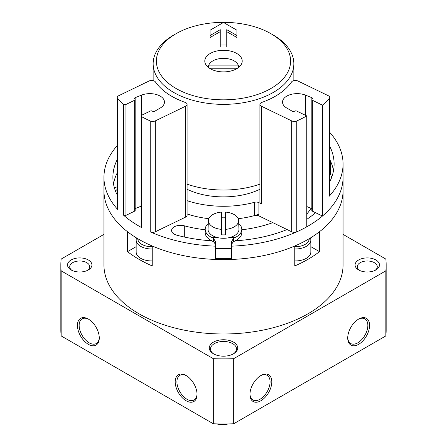 <?xml version="1.0" encoding="UTF-8"?>
<svg xmlns="http://www.w3.org/2000/svg" width="447" height="447" viewBox="0 0 447 447"><rect width="100%" height="100%" fill="white"/><g stroke="black" fill="none" stroke-linecap="round" stroke-linejoin="round"><path stroke-width="0.67" d="M231.725 246.163A119.556 69.028 0 0 0 343.056 177.303L343.056 264.959A119.556 69.028 180 0 1 223.5 333.982A119.556 69.028 180 0 1 103.944 264.959L103.944 190.584A119.556 69.028 0 0 0 117.745 222.779A119.556 69.028 0 0 0 300.35 243.459A119.556 69.028 0 0 0 343.056 190.584A119.556 69.028 180 0 1 319.493 231.725L319.493 251.65A119.556 69.028 180 0 1 294.763 265.926L294.763 246.006A119.556 69.028 180 0 1 152.237 246.006L152.237 265.926A119.556 69.028 180 0 1 127.507 251.65L136.162 246.655M117.276 145.621A119.556 69.028 0 0 0 103.944 177.303L103.944 190.584A119.556 69.028 180 0 0 127.507 231.725L127.507 251.65M117.276 194.473A8.135 4.694 180 0 1 116.941 194.333M114.588 188.45A8.135 4.694 180 0 1 117.276 186.695M197.038 393.936A14.231 8.219 60 0 1 194.099 399.97A14.231 8.219 60 0 1 179.867 391.751A14.231 8.219 60 0 1 179.867 375.318A14.231 8.219 60 0 1 186.561 375.787M88.791 319.342A14.231 8.219 -120 0 0 82.097 318.873A14.231 8.219 -120 0 0 79.918 330.277A14.231 8.219 -120 0 0 89.216 342.821A14.231 8.219 -120 0 0 96.328 343.525A14.231 8.219 -120 0 0 99.268 337.491M88.35 344.313A15.455 8.923 -120 0 0 99.279 338.005A15.455 8.923 -120 0 0 88.35 319.08A15.455 8.923 -120 0 0 77.426 325.388A15.455 8.923 -120 0 0 88.35 344.313M186.12 375.525L186.12 375.525A15.455 8.923 60 0 1 197.043 394.45A15.455 8.923 60 0 1 186.12 400.758A15.455 8.923 60 0 1 175.19 381.833A15.455 8.923 60 0 1 186.12 375.525M343.056 234.373L385.845 259.076A162.663 93.915 180 0 1 386.163 264.959A162.663 93.915 180 0 1 385.845 270.837L233.686 358.684A162.663 93.915 180 0 1 213.314 358.684L213.314 423.767L61.155 335.921A162.663 93.915 180 0 1 60.837 330.037L60.837 264.959A162.663 93.915 180 0 1 61.155 259.076L103.944 234.373M213.314 358.684L61.155 270.837L61.155 335.921M61.155 270.837A162.663 93.915 180 0 1 60.837 264.959M386.163 264.959L386.163 330.037A162.663 93.915 180 0 1 385.845 335.921L233.686 423.767A162.663 93.915 180 0 1 213.314 423.767M385.845 270.837L385.845 335.921M369.574 325.388A15.455 8.923 -60 0 1 358.65 344.313A15.455 8.923 -60 0 1 347.721 338.005A15.455 8.923 -60 0 1 358.65 319.08A15.455 8.923 -60 0 1 369.574 325.388M249.957 394.45A15.455 8.923 120 0 0 260.88 400.758A15.455 8.923 120 0 0 271.81 381.833A15.455 8.923 120 0 0 260.88 375.525A15.455 8.923 120 0 0 249.957 394.45M233.686 358.684L233.686 423.767M375.899 259.975A12.198 7.046 180 0 1 375.899 269.938A12.198 7.046 180 0 1 358.65 269.938A12.198 7.046 180 0 1 358.65 259.975A12.198 7.046 180 0 1 375.899 259.975M233.563 342.156A14.231 8.219 180 0 1 233.563 353.778A14.231 8.219 180 0 1 213.437 353.778A14.231 8.219 180 0 1 213.437 342.156A14.231 8.219 180 0 1 233.563 342.156M88.35 259.975A12.198 7.046 180 0 1 88.35 269.938A12.198 7.046 180 0 1 71.101 269.938A12.198 7.046 180 0 1 71.101 259.975A12.198 7.046 180 0 1 88.35 259.975M249.962 393.936A14.231 8.219 120 0 0 252.901 399.97A14.231 8.219 120 0 0 267.133 391.751A14.231 8.219 120 0 0 267.133 375.318A14.231 8.219 120 0 0 260.439 375.787M358.209 319.342A14.231 8.219 -60 0 1 364.903 318.873A14.231 8.219 -60 0 1 367.847 325.388A14.231 8.219 -60 0 1 361.634 339.714A14.231 8.219 -60 0 1 350.671 343.525A14.231 8.219 -60 0 1 347.732 337.491M71.956 270.39A10.002 5.772 180 0 1 69.726 266.753A10.002 5.772 180 0 1 75.901 261.422A10.002 5.772 180 0 1 86.796 262.674A10.002 5.772 180 0 1 89.724 266.753A10.002 5.772 180 0 1 87.495 270.39M213.884 354.024A13.013 7.515 180 0 1 210.487 348.962A13.013 7.515 180 0 1 218.522 342.022A13.013 7.515 180 0 1 232.703 343.648A13.013 7.515 180 0 1 236.513 348.962A13.013 7.515 180 0 1 233.116 354.024M359.505 270.39A10.002 5.772 180 0 1 357.276 266.753A10.002 5.772 180 0 1 363.45 261.422A10.002 5.772 180 0 1 374.346 262.674A10.002 5.772 180 0 1 377.274 266.753A10.002 5.772 180 0 1 375.044 270.39M115.583 191.31A6.37 3.677 180 0 1 117.276 189.45M310.414 237.977A15.455 8.923 180 0 1 310.838 240.056L310.838 252.007A15.455 8.923 180 0 1 294.763 260.925M310.838 246.655L319.493 251.65M152.237 260.925A15.455 8.923 180 0 1 136.162 252.007L136.162 240.056A15.455 8.923 180 0 1 136.586 237.977M309.212 238.704A13.829 7.985 180 0 1 294.763 246.699M310.838 240.056A15.455 8.923 180 0 1 294.763 248.968M152.237 246.699A13.829 7.985 180 0 1 137.788 238.704M152.237 248.968A15.455 8.923 180 0 1 136.162 240.056M216.756 423.868A14.639 8.454 0 0 0 226.405 424.65L227.674 423.918M226.405 424.65L224.517 424.41L224.517 423.946M218.102 423.896A16.265 9.393 0 0 0 224.517 424.41M187.092 213.962A73.196 42.258 0 0 0 208.827 218.706M238.173 218.706A73.196 42.258 0 0 0 258.886 214.292M187.092 104.397A4.068 2.347 0 0 1 185.639 106.196L155.321 120.886A4.068 2.347 0 0 1 150.22 120.941A119.556 69.028 0 0 1 141.554 116.661A1.626 0.939 0 0 1 141.045 115.98A1.626 0.939 0 0 1 141.626 115.259L150.326 111.046A1.464 0.844 0 0 1 152.393 111.147A1.626 0.939 0 0 0 154.796 111.208L160.238 108.034A14.639 8.454 0 0 0 164.479 102.089A14.639 8.454 0 0 0 156.629 94.596A14.639 8.454 0 0 0 141.498 95.138L135.139 97.686A1.626 0.939 0 0 0 134.441 98.457A1.626 0.939 0 0 0 134.826 99.061A1.464 0.844 0 0 1 135.167 99.603A1.464 0.844 0 0 1 134.648 100.251L125.942 104.469A1.626 0.939 0 0 1 123.534 104.263A119.556 69.028 0 0 1 117.745 98.597A4.068 2.347 0 0 1 117.276 97.502A4.068 2.347 0 0 1 118.729 95.703L149.041 81.019A4.068 2.347 0 0 1 155.439 81.952A73.196 42.258 0 0 0 185.153 102.397A4.068 2.347 0 0 1 187.092 104.397L187.092 215.298A4.068 2.347 0 0 1 185.639 217.097L155.321 231.781A4.068 2.347 0 0 1 150.22 231.837A119.556 69.028 0 0 0 215.275 246.163M331.691 177.303A110.61 63.86 0 0 0 330.344 174.056A8.946 5.163 0 0 0 329.724 173.106M306.765 214.13A92.719 53.528 0 0 0 311.023 208.246M117.276 172.777A110.61 63.86 0 0 0 113.488 183.94M103.944 177.303A119.556 69.028 0 0 0 117.745 209.498A4.068 2.347 0 0 1 117.276 208.403L117.276 97.502M117.276 159.495A110.61 63.86 0 0 0 112.89 177.303A110.61 63.86 0 0 0 116.656 193.83A8.946 5.163 0 0 0 117.276 194.775M205.201 229.78A92.719 53.528 0 0 1 184.315 225.813A8.946 5.163 0 0 0 171.587 230.496A8.946 5.163 0 0 0 176.755 235.178A110.61 63.86 0 0 0 211.794 240.804M241.799 229.78A92.719 53.528 0 0 0 272.799 222.64M329.724 159.495A110.61 63.86 0 0 1 333.512 170.659A110.61 63.86 0 0 0 330.344 160.775A8.946 5.163 0 0 0 329.724 159.825M235.206 240.804A110.61 63.86 0 0 0 287.08 229.557M306.765 219.337A110.61 63.86 0 0 0 315.56 212.705M123.534 104.263L123.534 215.163A119.556 69.028 0 0 0 141.554 227.562A1.626 0.939 0 0 1 141.045 226.88L141.045 115.98M135.167 208.57L141.045 206.223M123.534 215.163A1.626 0.939 0 0 0 125.942 215.37L134.648 211.152A1.464 0.844 0 0 0 135.167 210.503L135.167 99.603M322.449 105.146A119.556 69.028 0 0 0 329.255 98.597A4.068 2.347 0 0 0 329.724 97.502A4.068 2.347 0 0 0 328.271 95.703L297.959 81.019A4.068 2.347 0 0 0 291.561 81.952A73.196 42.258 0 0 1 261.847 102.397A4.068 2.347 0 0 0 259.908 104.397A4.068 2.347 0 0 0 261.361 106.196L291.679 120.886A4.068 2.347 0 0 0 296.78 120.941A119.556 69.028 0 0 0 306.765 115.935L296.674 111.046A1.464 0.844 0 0 0 294.607 111.147A1.626 0.939 0 0 1 292.204 111.208L286.762 108.034A14.639 8.454 0 0 1 282.521 102.089A14.639 8.454 0 0 1 290.371 94.596A14.639 8.454 0 0 1 305.502 95.138L311.861 97.686A1.626 0.939 0 0 1 312.559 98.457A1.626 0.939 0 0 1 312.174 99.061A1.464 0.844 0 0 0 311.833 99.603A1.464 0.844 0 0 0 312.352 100.251L322.449 105.146L322.449 216.041A119.556 69.028 0 0 0 343.056 177.303L343.056 164.021A119.556 69.028 0 0 0 329.724 132.346M329.255 98.597L329.255 196.216A119.556 69.028 0 0 0 343.056 164.021M259.908 104.397L259.908 202.016A4.068 2.347 0 0 0 261.361 203.815L258.886 202.62L258.886 215.901L291.679 231.781A4.068 2.347 0 0 0 296.78 231.837A119.556 69.028 0 0 0 306.765 226.836L306.765 115.935M258.886 202.62A4.068 2.347 0 0 0 254.55 202.29L254.55 215.571A4.068 2.347 0 0 1 258.886 215.901M329.724 181.493A8.946 5.163 0 0 0 330.344 180.549A110.61 63.86 0 0 0 334.11 164.021A110.61 63.86 0 0 0 329.724 146.214M187.092 200.681A73.196 42.258 0 0 0 254.55 202.29M259.908 189.288A56.931 32.871 180 0 1 187.092 189.288M329.255 196.216A4.068 2.347 0 0 0 329.724 195.121L329.724 97.502M311.833 99.603L311.833 210.503A1.464 0.844 0 0 0 312.352 211.152L322.449 216.041M306.765 206.548L311.833 208.57M187.092 184.164A70.352 40.616 0 0 0 259.908 184.164M176.051 33.698L173.754 35.022A70.352 40.616 0 0 0 153.148 63.748A70.352 40.616 0 0 0 223.5 104.363A70.352 40.616 0 0 0 293.852 63.748A70.352 40.616 0 0 0 273.246 35.022L270.949 33.698A67.1 38.738 0 0 0 176.051 33.698A67.1 38.738 0 0 0 197.825 96.882A67.1 38.738 0 0 0 290.6 61.088A67.1 38.738 0 0 0 270.949 33.698M293.852 80.633L293.852 63.748M242.207 61.088A18.707 10.801 0 0 0 223.5 50.287A18.707 10.801 0 0 0 204.793 61.088A18.707 10.801 0 0 0 223.5 71.889A18.707 10.801 0 0 0 242.207 61.088M236.921 35.531L226.752 29.664L226.752 45.007L220.248 45.007L220.248 29.664L210.079 35.531L210.079 30.217L223.5 22.473L236.921 30.217L236.921 37.526L226.752 31.653M226.752 45.007L226.752 47.002L220.248 47.002L220.248 45.007M220.248 31.653L210.079 37.526L210.079 35.531M209.481 68.24L237.519 68.24M238.447 65.893L208.553 65.893A15.086 8.711 180 0 1 223.5 58.356A15.086 8.711 180 0 1 238.447 65.893L238.519 67.531M208.553 65.893L208.481 67.531M208.296 223.478A18.299 10.566 0 0 0 205.201 229.356A18.299 10.566 0 0 0 211.515 237.34L213.521 238.324L215.365 241.531L215.365 248.672L231.635 248.672L231.635 241.531L233.479 238.324L233.479 241.771L235.485 240.659A18.299 10.566 0 0 0 241.799 232.675L241.799 229.356A18.299 10.566 0 0 0 238.704 223.478M205.201 229.356L205.201 232.675A18.299 10.566 0 0 0 211.515 240.659L213.521 241.771C214.895 242.984 215.482 244.503 215.275 246.325L215.275 256.287A4.068 2.347 0 0 1 215.365 256.779M233.479 241.771C232.11 242.984 231.524 244.498 231.725 246.325L231.725 256.287A4.068 2.347 0 0 0 231.635 256.779M215.365 248.672L215.365 258.634L231.635 258.634L231.635 248.672M233.479 238.324L235.485 237.34A18.299 10.566 0 0 0 241.799 229.356M221.466 212.096L221.466 229.35A15.086 8.711 180 0 1 208.414 220.723A15.086 8.711 180 0 1 208.419 220.505A15.086 8.711 180 0 1 221.466 212.096M225.534 229.35L225.534 212.096A15.086 8.711 180 0 1 238.581 220.505A15.086 8.711 180 0 1 225.534 229.35L225.534 234.798L225.534 229.35M238.581 220.505L238.949 229.138A15.455 8.923 180 0 1 223.69 238.279A15.455 8.923 180 0 1 208.045 229.356A15.455 8.923 180 0 1 208.051 229.138L208.419 220.505M225.534 217.276A15.31 8.839 0 0 0 221.466 217.276M221.466 234.798L221.466 229.35L221.466 234.798A15.31 8.839 0 0 0 225.534 234.798M141.498 95.138L141.498 115.326M184.315 225.813L184.315 237.022M330.344 160.775L330.344 174.056M117.745 98.597L117.745 209.498M150.22 120.941L150.22 231.837M141.554 116.661L141.554 227.562M125.942 104.469L125.942 215.37M134.648 100.251L134.648 211.152M135.139 97.686L135.139 99.446M155.321 120.886L155.321 231.781M185.639 106.196L185.639 217.097M291.679 120.886L291.679 231.781M261.361 106.196L261.361 203.815M296.78 120.941L296.78 231.837M305.502 95.138L305.502 115.32M311.861 97.686L311.861 99.446M312.352 100.251L312.352 211.152M211.515 237.34L216.599 237.34M230.401 237.34L235.485 237.34M213.521 238.324L213.521 241.771M153.148 80.633L153.148 63.748"/></g></svg>
